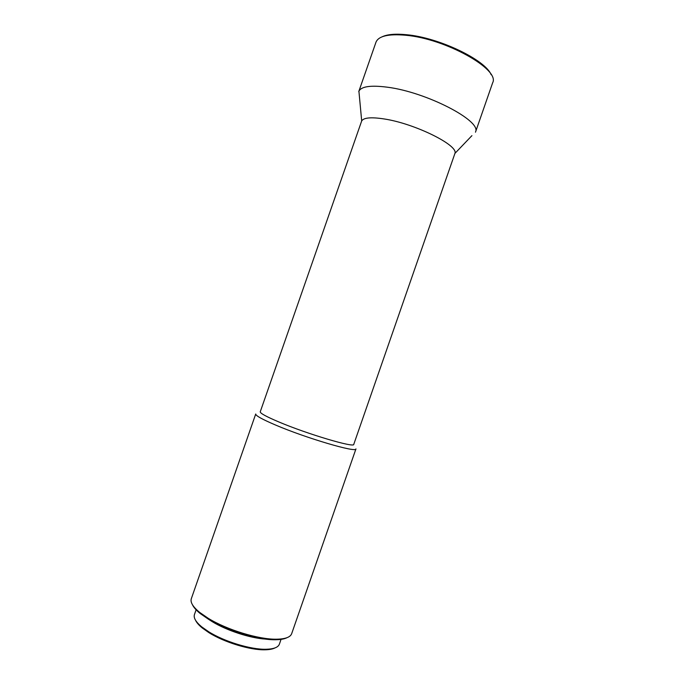 <?xml version="1.0" encoding="UTF-8"?>
<svg xmlns="http://www.w3.org/2000/svg" width="684" height="684" viewBox="0 0 684 684"><rect width="100%" height="100%" fill="white"/><g stroke="black" fill="none" stroke-linecap="round" stroke-linejoin="round"><path stroke-width="1.03" d="M195.521 620.208C196.582 622.577 198.822 625.159 202.233 627.955L208.945 632.674C224.232 642.319 250.19 650.219 264.964 649.8C269.376 649.723 272.736 649.09 275.045 647.893M196.248 609.376L194.436 614.583C193.384 617.849 195.821 621.944 201.729 626.869L208.611 631.7C224.275 641.583 250.908 649.689 266.033 649.261C273.728 649.073 278.174 647.372 279.38 644.166L281.192 638.959M208.517 619.259L212.134 621.594C226.481 630.451 250.036 638.163 265.435 639.087M228.61 629.109L243.572 634.324M192.452 604.716C193.657 607.366 196.231 610.299 200.173 613.497L208.423 619.208C226.797 630.605 258.219 640.164 275.558 639.745C280.637 639.694 284.467 638.993 287.066 637.659M208.09 618.216C226.84 629.844 258.962 639.617 276.652 639.198C285.365 639.036 290.375 637.197 291.675 633.666L355.945 448.901C357.133 453.116 306.193 438.179 275.43 424.978C262.066 419.258 255.5 415.607 255.722 414L191.315 598.722C190.152 602.296 192.931 606.853 199.66 612.394L208.09 618.216M454.937 153.396C458.622 145.35 414.923 123.599 384.34 118.982C371.284 116.955 363.734 117.605 361.691 120.923L260.253 411.794C260.074 413.23 266.247 416.607 278.773 421.925C307.484 434.126 354.868 448.14 353.765 444.361L454.937 153.396L471.917 135.654M359.408 96.478L358.912 91.194C361.374 86.406 370.873 85.073 387.392 87.201C426.363 92.092 481.451 120.777 475.585 131.824M358.767 91.562L376.012 42.109C378.585 36.047 388.418 33.755 405.509 35.235C445.429 38.56 500.243 69.46 492.668 82.738L475.474 132.2M382.202 36.765C387.383 34.328 395.438 33.636 406.39 34.704C438.82 37.492 485.418 59.901 491.138 74.701M264.964 649.8L266.033 649.261M275.558 639.745L276.652 639.198M361.691 120.923L358.912 91.194M200.173 613.497L199.66 612.394M202.233 627.955L201.729 626.869"/></g></svg>
